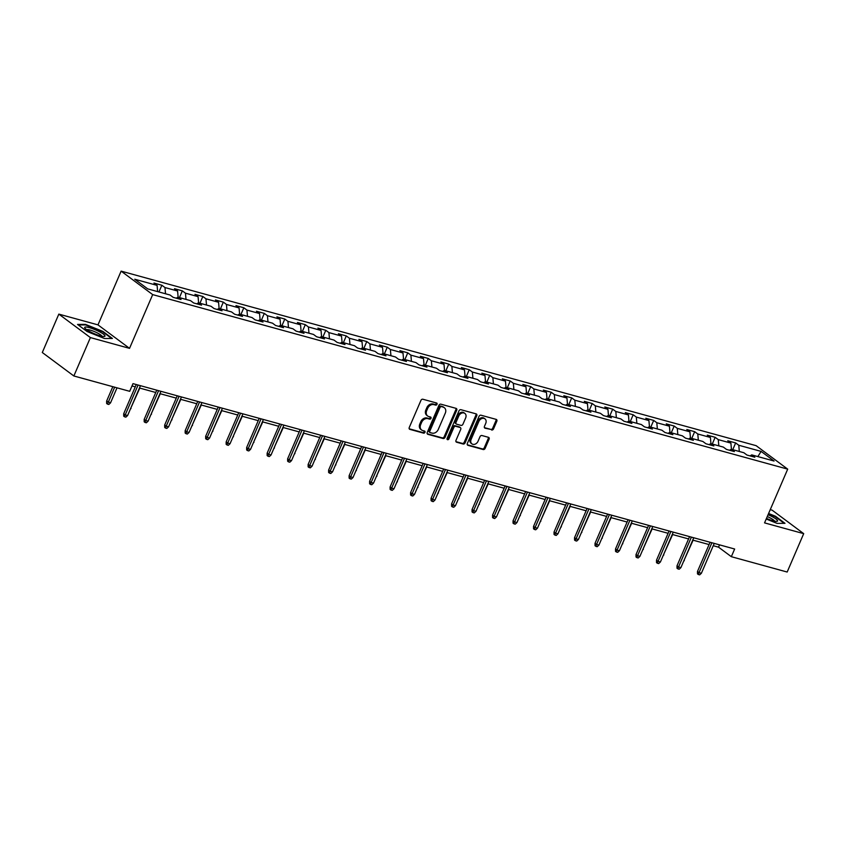 <?xml version="1.0" encoding="UTF-8"?>
<svg xmlns="http://www.w3.org/2000/svg" width="846" height="846" viewBox="0 0 846 846"><rect width="100%" height="100%" fill="white"/><g stroke="black" fill="none" stroke-linecap="round" stroke-linejoin="round"><path stroke-width="1.27" d="M437.022 404.303A1.163 0.909 126.6 0 0 436.578 403.003L422.873 399.238A1.671 1.301 126.6 0 0 420.938 400.391L409.253 427.516A1.671 1.301 126.6 0 0 409.898 429.377L423.592 433.152A1.163 0.909 126.6 0 0 424.502 431.037L422.725 430.551A5.34 4.167 126.6 0 1 421.625 430.011A5.34 4.167 126.6 0 1 420.684 424.597L421.657 422.334A5.34 4.167 126.6 0 1 427.854 418.643L429.631 419.13A1.163 0.909 126.6 0 0 430.54 417.025L428.763 416.528A5.34 4.167 126.6 0 1 427.653 415.999A5.34 4.167 126.6 0 1 426.722 410.574L427.695 408.311A5.34 4.167 126.6 0 1 433.892 404.631L435.669 405.118A1.163 0.909 126.6 0 0 437.022 404.303M427.653 415.999L426.807 415.365A5.34 4.167 126.6 0 1 425.866 409.94L426.839 407.677A5.34 4.167 126.6 0 1 433.046 403.997L434.812 404.483A1.163 0.909 126.6 0 0 436.25 402.908M409.21 428.795L422.746 432.518A1.163 0.909 126.6 0 0 424.174 430.942M421.625 430.011L420.769 429.377A5.34 4.167 126.6 0 1 419.828 423.962L420.8 421.699A5.34 4.167 126.6 0 1 427.008 418.009L428.774 418.495A1.163 0.909 126.6 0 0 430.212 416.93M491.6 430.011A1.671 1.301 126.6 0 0 493.546 428.859L496.824 421.245A1.671 1.301 126.6 0 0 496.179 419.383L480.962 415.206A1.671 1.301 126.6 0 0 479.026 416.359L467.341 443.484A1.671 1.301 126.6 0 0 467.986 445.345L483.193 449.533A1.671 1.301 126.6 0 0 485.139 448.38L489.094 439.18A1.671 1.301 126.6 0 0 488.459 437.319L481.945 435.531A1.671 1.301 126.6 0 0 480.01 436.684L478.043 441.242A4.463 3.479 126.6 0 1 471.931 443.875A4.463 3.479 126.6 0 1 471.148 439.349L478.836 421.488A4.463 3.479 126.6 0 1 484.948 418.855A4.463 3.479 126.6 0 1 485.731 423.381L484.451 426.363A1.671 1.301 126.6 0 0 485.096 428.224L490.754 429.377A1.671 1.301 126.6 0 0 492.689 428.224L495.968 420.61A1.671 1.301 126.6 0 0 496.01 419.341M764.551 522.881L803.7 533.646L787.171 572.033L731.335 556.689L734.645 549.012L132.991 383.64L129.692 391.317L73.856 375.973L90.395 337.586L129.533 348.351L152.682 294.609L787.7 469.139L764.551 522.881M456.724 410.225A1.671 1.301 126.6 0 0 456.079 408.364L440.861 404.177A1.671 1.301 126.6 0 0 438.926 405.329L427.241 432.465A1.671 1.301 126.6 0 0 427.886 434.326L443.093 438.503A1.671 1.301 126.6 0 0 445.038 437.35L456.724 410.225L455.867 409.591A1.671 1.301 126.6 0 0 455.909 408.311M460.911 409.697L476.129 413.874A1.671 1.301 126.6 0 1 476.774 415.735L465.089 442.87A1.671 1.301 126.6 0 1 463.143 444.023L456.639 442.225A1.671 1.301 126.6 0 1 455.994 440.364L460.732 429.366A1.671 1.301 126.6 0 0 460.097 427.505L455.772 426.321A1.671 1.301 126.6 0 0 453.837 427.473L448.898 438.926A1.163 0.909 126.6 0 1 447.1 438.429L458.976 410.849A1.671 1.301 126.6 0 1 460.911 409.697M152.682 294.609L121.126 271.132L756.134 445.673L787.7 469.139M732.752 449.681L735.66 442.934L727.772 440.777L730.891 443.093L718.275 439.624L715.166 437.308L707.277 435.14L710.397 437.456L697.781 433.987L694.672 431.672L686.793 429.504L689.902 431.82L677.286 428.362L674.177 426.046L666.299 423.878L669.408 426.194L656.803 422.725L653.683 420.409L645.805 418.241L648.914 420.557L636.308 417.089L633.189 414.773L625.31 412.605L628.419 414.921L615.814 411.463L612.694 409.147L604.816 406.979L607.925 409.295L595.32 405.826L592.211 403.51L584.322 401.342L587.441 403.658L574.825 400.19L571.716 397.874L563.827 395.717L566.947 398.032L554.331 394.564L551.222 392.248L543.344 390.08L546.453 392.396L533.837 388.927L530.728 386.611L522.849 384.444L525.958 386.759L513.353 383.301L510.233 380.986L502.355 378.818L505.464 381.134L492.858 377.665L489.739 375.349L481.86 373.181L484.97 375.497L472.364 372.029L469.244 369.713L461.366 367.555L464.475 369.871L451.87 366.403L448.761 364.087L440.872 361.919L443.991 364.235L431.375 360.766L428.266 358.45L420.377 356.282L423.497 358.598L410.881 355.14L407.772 352.824L399.894 350.656L403.003 352.972L390.387 349.504L387.278 347.188L379.399 345.02L382.508 347.336L369.903 343.867L366.783 341.551L358.905 339.383L362.014 341.699L349.409 338.241L346.289 335.925L338.411 333.758L341.52 336.074L328.914 332.605L325.795 330.289L317.916 328.121L321.025 330.437L308.42 326.968L305.311 324.653L297.422 322.495L300.542 324.811L287.926 321.343L284.816 319.027L276.928 316.859L280.047 319.175L267.431 315.706L264.322 313.39L256.444 311.222L259.553 313.538L246.937 310.08L243.828 307.764L235.949 305.596L239.058 307.912L226.453 304.444L223.333 302.128L215.455 299.96L218.564 302.276L205.959 298.807L202.839 296.491L194.961 294.334L198.07 296.65L185.464 293.181L182.345 290.865L174.466 288.698L177.586 291.013L164.97 287.545L161.861 285.229L153.972 283.061L157.092 285.377L134.757 279.243L147.722 288.888L170.057 295.021L173.166 297.337L181.044 299.505L177.935 297.189L176.254 298.183M735.66 442.934L738.77 445.25L761.104 451.394L774.069 461.038L751.734 454.894L754.844 457.21L746.965 455.042L743.856 452.726L731.24 449.268L734.36 451.584L726.471 449.416L723.362 447.1L710.746 443.632L713.865 445.948L705.976 443.78L702.867 441.464L690.251 437.995L693.371 440.311L685.482 438.143L682.373 435.827L669.768 432.369L672.877 434.685L664.998 432.518L661.879 430.202L649.273 426.733L652.382 429.049L644.504 426.881L641.384 424.565L628.779 421.097L631.888 423.412L624.01 421.255L620.901 418.939L608.285 415.471L611.394 417.787L603.515 415.619L600.406 413.303L587.79 409.834L590.91 412.15L583.021 409.982L579.912 407.666L567.296 404.208L570.416 406.524L562.527 404.356L559.418 402.04L546.802 398.572L549.921 400.888L542.032 398.72L538.923 396.404L526.318 392.935L529.427 395.251L521.548 393.094L518.429 390.778L505.823 387.309L508.932 389.625L501.054 387.457L497.934 385.142L485.329 381.673L488.438 383.989L480.56 381.821L477.451 379.505L464.835 376.047L467.944 378.363L460.065 376.195L456.956 373.879L444.34 370.411L447.46 372.726L439.571 370.559L436.462 368.243L423.846 364.774L426.966 367.09L419.077 364.922L415.968 362.606L403.352 359.148L406.471 361.464L398.582 359.296L395.473 356.98L382.868 353.512L385.977 355.828L378.099 353.66L374.979 351.344L362.374 347.875L365.483 350.191L357.604 348.034L354.485 345.718L341.879 342.249L344.988 344.565L337.11 342.397L334.001 340.081L321.385 336.613L324.494 338.929L316.615 336.761L313.506 334.445L300.89 330.987L304.01 333.303L296.121 331.135L293.012 328.819L280.396 325.35L283.516 327.666L275.627 325.499L272.518 323.183L259.902 319.714L263.021 322.03L255.132 319.873L252.023 317.557L239.418 314.088L242.527 316.404L234.649 314.236L231.529 311.92L218.924 308.452L222.033 310.768L214.154 308.6L211.035 306.284L198.429 302.826L201.538 305.142L193.66 302.974L190.551 300.658L177.935 297.189M731.441 449.321L730.891 443.093M718.825 445.853L718.275 439.624M731.24 449.268L729.559 450.262M710.947 443.685L710.397 437.456M698.331 440.216L697.781 433.987M710.746 443.632L709.075 444.626M690.452 438.048L689.902 431.82M677.836 434.59L677.286 428.362M690.251 437.995L688.581 439M669.958 432.422L669.408 426.194M657.353 428.954L656.803 422.725M669.768 432.369L668.086 433.364M649.464 426.786L648.914 420.557M636.858 423.317L636.308 417.089M649.273 426.733L647.592 427.738M628.969 421.16L628.419 414.921M616.364 417.691L615.814 411.463M628.779 421.097L627.098 422.101M608.486 415.523L607.925 409.295M595.87 412.055L595.32 405.826M608.285 415.471L606.603 416.465M587.991 409.887L587.441 403.658M575.375 406.429L574.825 400.19M587.79 409.834L586.109 410.839M567.497 404.261L566.947 398.032M554.881 400.793L554.331 394.564M567.296 404.208L565.625 405.202M547.002 398.625L546.453 392.396M534.386 395.156L533.837 388.927M546.802 398.572L545.131 399.566M526.508 392.999L525.958 386.759M513.903 389.53L513.353 383.301M526.318 392.935L524.636 393.94M506.014 387.362L505.464 381.134M493.408 383.894L492.858 377.665M505.823 387.309L504.142 388.303M485.519 381.726L484.97 375.497M472.914 378.268L472.364 372.029M485.329 381.673L483.648 382.678M465.036 376.1L464.475 369.871M452.42 372.631L451.87 366.403M464.835 376.047L463.153 377.041M444.541 370.463L443.991 364.235M431.925 366.995L431.375 360.766M444.34 370.411L442.659 371.405M424.047 364.827L423.497 358.598M411.431 361.369L410.881 355.14M423.846 364.774L422.175 365.779M403.553 359.201L403.003 352.972M390.937 355.732L390.387 349.504M403.352 359.148L401.681 360.142M383.058 353.565L382.508 347.336M370.453 350.096L369.903 343.867M382.868 353.512L381.186 354.516M362.564 347.939L362.014 341.699M349.958 344.47L349.409 338.241M362.374 347.875L360.692 348.88M342.07 342.302L341.52 336.074M329.464 338.834L328.914 332.605M341.879 342.249L340.198 343.243M321.586 336.666L321.025 330.437M308.97 333.208L308.42 326.968M321.385 336.613L319.703 337.617M301.091 331.04L300.542 324.811M288.475 327.571L287.926 321.343M300.89 330.987L299.209 331.981M280.597 325.403L280.047 319.175M267.981 321.935L267.431 315.706M280.396 325.35L278.725 326.345M260.103 319.777L259.553 313.538M247.487 316.309L246.937 310.08M259.902 319.714L258.231 320.719M239.608 314.141L239.058 307.912M227.003 310.672L226.453 304.444M239.418 314.088L237.737 315.082M219.114 308.504L218.564 302.276M206.509 305.046L205.959 298.807M218.924 308.452L217.242 309.456M198.62 302.879L198.07 296.65M186.014 299.41L185.464 293.181M198.429 302.826L196.748 303.82M178.136 297.242L177.586 291.013M165.52 293.774L164.97 287.545M157.642 291.606L157.092 285.377M129.533 348.351L97.977 324.875L58.829 314.12L90.395 337.586M58.829 314.12L42.3 352.507L73.856 375.973M803.7 533.646L772.144 510.17L770.251 509.652M97.977 324.875L121.126 271.132M713.252 545.712L718.54 547.172L731.335 556.689M131.997 385.956L135.275 386.855M139.453 388.007L155.77 392.491M159.947 393.644L176.264 398.128M180.441 399.27L196.758 403.754M200.936 404.906L217.253 409.39M221.43 410.532L237.737 415.016M241.914 416.169L258.231 420.652M262.408 421.805L278.725 426.289M282.902 427.431L299.22 431.915M303.397 433.067L319.714 437.551M323.891 438.693L340.208 443.188M344.385 444.33L360.703 448.814M364.88 449.966L381.186 454.45M385.364 455.592L401.681 460.076M405.858 461.229L422.175 465.712M426.352 466.865L442.67 471.349M446.847 472.491L463.164 476.975M467.341 478.127L483.658 482.611M487.835 483.753L504.153 488.237M508.33 489.39L524.636 493.874M528.813 495.026L545.131 499.51M549.308 500.652L565.625 505.136M569.802 506.289L586.119 510.773M590.297 511.915L606.614 516.409M610.791 517.551L627.108 522.035M631.285 523.188L647.602 527.671M651.78 528.813L668.086 533.297M672.263 534.45L688.581 538.934M692.758 540.086L709.075 544.57M757.879 456.586L761.104 451.394M739.319 451.489L738.77 445.25M751.734 454.894L750.053 455.899M719.544 544.856L718.54 547.172M158.953 291.976L161.861 285.229M179.447 297.602L182.345 290.865M199.942 303.238L202.839 296.491M220.436 308.864L223.333 302.128M240.92 314.5L243.828 307.764M261.414 320.137L264.322 313.39M281.908 325.763L284.816 319.027M302.403 331.399L305.311 324.653M322.897 337.036L325.795 330.289M343.391 342.662L346.289 335.925M363.886 348.298L366.783 341.551M384.37 353.924L387.278 347.188M404.864 359.561L407.772 352.824M425.358 365.197L428.266 358.45M445.853 370.823L448.761 364.087M466.347 376.459L469.244 369.713M486.841 382.085L489.739 375.349M507.336 387.722L510.233 380.986M527.819 393.358L530.728 386.611M548.314 398.984L551.222 392.248M568.808 404.621L571.716 397.874M589.302 410.257L592.211 403.51M609.797 415.883L612.694 409.147M630.291 421.52L633.189 414.773M650.786 427.145L653.683 420.409M671.269 432.782L674.177 426.046M691.764 438.418L694.672 431.672M712.258 444.044L715.166 437.308M104.481 338.516L112.402 338.474L102.895 331.399L85.467 324.378L77.546 324.43L87.053 331.505L104.481 338.516M766.222 519.01L777.062 523.378L784.993 523.325L775.486 516.261L768.602 513.49M85.245 324.906L85.467 324.378M427.198 433.734L442.247 437.868A1.671 1.301 126.6 0 0 444.182 436.716L455.867 409.591M441.369 406.683A1.163 0.909 126.6 0 0 440.015 407.486L429.757 431.301A1.163 0.909 126.6 0 0 430.212 432.602L432.073 433.12A5.34 4.167 126.6 0 0 438.281 429.43L445.292 413.155A5.34 4.167 126.6 0 0 444.351 407.73A5.34 4.167 126.6 0 0 443.241 407.19L440.523 406.048A1.163 0.909 126.6 0 0 439.159 406.852L440.015 407.486M429.356 431.968A1.163 0.909 126.6 0 1 428.911 430.667L439.159 406.852M444.351 407.73L443.505 407.095A5.34 4.167 126.6 0 0 442.395 406.556L443.241 407.19M440.523 406.048L442.395 406.556M455.952 441.644L462.297 443.389A1.671 1.301 126.6 0 0 464.232 442.236L475.917 415.1A1.671 1.301 126.6 0 0 475.96 413.831M460.436 427.674L459.59 427.04A1.671 1.301 126.6 0 0 459.241 426.87L454.926 425.686A1.671 1.301 126.6 0 0 452.98 426.839L448.052 438.291L448.898 438.926M447.005 439.116A1.163 0.909 126.6 0 0 448.052 438.291M465.649 417.945A4.463 3.479 126.6 0 0 464.866 413.419A4.463 3.479 126.6 0 0 458.754 416.052L456.047 422.344A1.671 1.301 126.6 0 0 456.681 424.206L461.007 425.39A1.671 1.301 126.6 0 0 462.942 424.237L465.649 417.945M464.866 413.419L464.01 412.785A4.463 3.479 126.6 0 0 457.898 415.418L458.754 416.052M456.332 424.036L455.486 423.402A1.671 1.301 126.6 0 1 455.19 421.71L457.898 415.418M484.409 427.632L490.754 429.377M484.948 418.855L484.092 418.22A4.463 3.479 126.6 0 0 477.979 420.853L478.836 421.488M471.931 443.875L471.074 443.241A4.463 3.479 126.6 0 1 470.291 438.714L477.979 420.853M467.299 444.763L482.347 448.898A1.671 1.301 126.6 0 0 484.282 447.745L488.248 438.545A1.671 1.301 126.6 0 0 488.279 437.276M110.53 402.876L108.806 404.473L107.484 404.113L106.638 403.479L106.628 401.078L110.53 402.876L117.002 387.838M107.484 404.113L114.644 387.182M106.628 401.078L112.825 386.685M136.269 384.549L123.685 413.768L125.219 414.91L138.088 385.046M127.587 415.555L125.864 417.152L124.552 416.792L125.219 414.91L127.587 415.555L140.447 385.691M124.552 416.792L123.696 416.158L123.685 413.768M105.01 335.851A11.051 2.009 23.3 0 0 94.308 329.358A11.051 2.009 23.3 0 0 84.674 327.666A11.051 2.009 23.3 0 0 84.97 328.206A11.051 2.009 23.3 0 0 94.043 333.599A11.051 2.009 23.3 0 0 104.206 336.486A11.051 2.009 23.3 0 0 105.01 335.851M101.932 336.253L101.932 336.253A8.365 1.523 23.3 0 0 94.837 331.759A8.365 1.523 23.3 0 0 86.694 329.697M78.244 324.959L85.636 324.906L102.514 331.706L111.619 338.474M766.487 518.397A11.051 2.009 23.3 0 0 772.969 520.745A11.051 2.009 23.3 0 0 776.787 521.348A11.051 2.009 23.3 0 0 768.073 514.706M768.432 513.882L775.105 516.568L784.2 523.336M774.524 521.115A8.365 1.523 23.3 0 0 767.28 516.557M130.665 408.407L139.812 388.103M131.024 408.502L130.369 409.115M151.159 414.043L160.296 393.739M151.519 414.138L150.852 414.741M156.764 390.175L144.18 419.405L145.713 420.536L158.583 390.672M148.082 421.192L146.358 422.789L145.036 422.429L145.713 420.536L148.082 421.192L160.941 391.328M145.036 422.429L144.19 421.794L144.18 419.405M177.258 395.812L164.674 425.03L166.207 426.173L179.066 396.309M168.576 426.828L166.852 428.425L165.53 428.065L166.207 426.173L168.576 426.828L181.435 396.954M165.53 428.065L164.684 427.431L164.674 425.03M171.653 419.669L180.79 399.365M172.002 419.764L171.347 420.377M192.148 425.305L201.285 405.001M192.497 425.401L191.841 426.014M212.642 430.931L221.779 410.638M212.991 431.037L212.335 431.64M197.753 401.438L185.168 430.667L186.702 431.809L199.561 401.945M189.07 432.454L187.336 434.051L186.025 433.691L186.702 431.809L189.07 432.454L201.93 402.59M186.025 433.691L185.168 433.057L185.168 430.667M218.247 407.074L205.663 436.293L207.196 437.435L220.055 407.571M209.554 438.091L207.83 439.687L206.519 439.328L207.196 437.435L209.554 438.091L222.424 408.227M206.519 439.328L205.663 438.693L205.663 436.293M238.741 412.711L226.157 441.929L227.69 443.071L240.55 413.208M230.049 443.716L228.325 445.324L227.014 444.954L227.69 443.071L230.049 443.716L242.918 413.853M227.014 444.954L226.157 444.319L226.157 441.929M259.225 418.336L246.641 447.566L248.185 448.708L261.044 418.833M250.543 449.353L248.819 450.95L247.508 450.59L248.185 448.708L250.543 449.353L263.402 419.489M247.508 450.59L246.651 449.956L246.641 447.566M279.719 423.973L267.135 453.192L268.668 454.334L281.538 424.47M271.037 454.989L269.314 456.586L268.002 456.227L268.668 454.334L271.037 454.989L283.896 425.126M268.002 456.227L267.146 455.592L267.135 453.192M300.214 429.609L287.629 458.828L289.163 459.97L302.033 430.106M291.532 460.615L289.808 462.212L288.486 461.853L289.163 459.97L291.532 460.615L304.391 430.751M288.486 461.853L287.64 461.218L287.629 458.828M320.708 435.235L308.124 464.454L309.657 465.596L322.516 435.732M312.026 466.252L310.302 467.849L308.98 467.489L309.657 465.596L312.026 466.252L324.885 436.388M308.98 467.489L308.134 466.855L308.124 464.454M341.202 440.872L328.618 470.09L330.151 471.233L343.011 441.369M332.52 471.878L330.786 473.485L329.475 473.115L330.151 471.233L332.52 471.878L345.38 442.014M329.475 473.115L328.618 472.48L328.618 470.09M361.697 446.498L349.112 475.727L350.646 476.869L363.505 447.005M353.004 477.514L351.28 479.111L349.969 478.751L350.646 476.869L353.004 477.514L365.874 447.65M349.969 478.751L349.112 478.117L349.112 475.727M382.191 452.134L369.607 481.353L371.14 482.495L383.999 452.631M373.498 483.151L371.775 484.747L370.463 484.388L371.14 482.495L373.498 483.151L386.368 453.287M370.463 484.388L369.607 483.753L369.607 481.353M402.675 457.771L390.091 486.989L391.635 488.131L404.494 458.268M393.993 488.777L392.269 490.373L390.958 490.014L391.635 488.131L393.993 488.777L406.852 458.913M390.958 490.014L390.101 489.379L390.091 486.989M423.169 463.397L410.585 492.626L412.118 493.757L424.988 463.894M414.487 494.413L412.763 496.01L411.452 495.65L412.118 493.757L414.487 494.413L427.346 464.549M411.452 495.65L410.596 495.016L410.585 492.626M443.664 469.033L431.079 498.252L432.613 499.394L445.482 469.53M434.981 500.049L433.258 501.646L431.936 501.287L432.613 499.394L434.981 500.049L447.841 470.175M431.936 501.287L431.09 500.652L431.079 498.252M464.158 474.659L451.574 503.888L453.107 505.03L465.966 475.166M455.476 505.675L453.752 507.272L452.43 506.913L453.107 505.03L455.476 505.675L468.335 475.812M452.43 506.913L451.584 506.278L451.574 503.888M484.652 480.295L472.068 509.514L473.601 510.656L486.461 480.792M475.97 511.312L474.236 512.909L472.925 512.549L473.601 510.656L475.97 511.312L488.829 481.448M472.925 512.549L472.068 511.915L472.068 509.514M505.147 485.932L492.562 515.151L494.096 516.293L506.955 486.429M496.454 516.938L494.73 518.545L493.419 518.175L494.096 516.293L496.454 516.938L509.324 487.074M493.419 518.175L492.562 517.541L492.562 515.151M525.641 491.558L513.057 520.787L514.59 521.929L527.449 492.055M516.948 522.574L515.225 524.171L513.913 523.811L514.59 521.929L516.948 522.574L529.818 492.71M513.913 523.811L513.057 523.177L513.057 520.787M546.125 497.194L533.54 526.413L535.084 527.555L547.944 497.691M537.443 528.211L535.719 529.808L534.408 529.448L535.084 527.555L537.443 528.211L550.302 498.347M534.408 529.448L533.551 528.813L533.54 526.413M566.619 502.831L554.035 532.049L555.568 533.192L568.438 503.328M557.937 533.837L556.213 535.433L554.902 535.074L555.568 533.192L557.937 533.837L570.796 503.973M554.902 535.074L554.045 534.439L554.035 532.049M233.136 436.568L242.273 416.264M233.485 436.663L232.83 437.276M253.62 442.204L262.768 421.9M253.98 442.299L253.324 442.902M274.115 447.83L283.262 427.526M274.474 447.925L273.818 448.539M294.609 453.467L303.746 433.163M294.968 453.562L294.302 454.175M315.103 459.103L324.24 438.799M315.452 459.198L314.797 459.801M335.598 464.729L344.734 444.425M335.947 464.824L335.291 465.437M356.092 470.365L365.229 450.061M356.441 470.461L355.785 471.063M376.586 475.991L385.723 455.698M376.935 476.097L376.28 476.7M397.07 481.628L406.217 461.324M397.43 481.723L396.774 482.336M417.564 487.264L426.701 466.96M417.924 487.359L417.268 487.962M438.059 492.89L447.196 472.586M438.418 492.985L437.752 493.599M458.553 498.527L467.69 478.223M458.902 498.622L458.246 499.235M479.048 504.153L488.184 483.859M479.396 504.258L478.741 504.861M499.542 509.789L508.679 489.485M499.891 509.884L499.235 510.498M520.036 515.426L529.173 495.122M520.385 515.521L519.73 516.123M540.52 521.051L549.667 500.747M540.88 521.147L540.224 521.76M561.014 526.688L570.151 506.384M561.374 526.783L560.718 527.396M581.509 532.324L590.645 512.02M581.868 532.42L581.202 533.022M587.113 508.457L574.529 537.675L576.063 538.817L588.932 508.954M578.431 539.473L576.708 541.07L575.386 540.71L576.063 538.817L578.431 539.473L591.291 509.609M575.386 540.71L574.54 540.076L574.529 537.675M607.608 514.093L595.024 543.312L596.557 544.454L609.416 514.59M598.926 545.099L597.191 546.706L595.88 546.336L596.557 544.454L598.926 545.099L611.785 515.235M595.88 546.336L595.034 545.702L595.024 543.312M602.003 537.95L611.14 517.646M602.352 538.045L601.696 538.659M628.102 519.719L615.518 548.948L617.051 550.09L629.91 520.227M619.42 550.735L617.686 552.332L616.374 551.973L617.051 550.09L619.42 550.735L632.279 520.872M616.374 551.973L615.518 551.338L615.518 548.948M622.497 543.587L631.634 523.283M622.846 543.682L622.191 544.285M648.596 525.355L636.012 554.574L637.546 555.716L650.405 525.852M639.904 556.372L638.18 557.969L636.869 557.609L637.546 555.716L639.904 556.372L652.774 526.508M636.869 557.609L636.012 556.975L636.012 554.574M642.992 549.213L652.129 528.919M643.341 549.318L642.685 549.921M669.091 530.992L656.507 560.211L658.04 561.353L670.899 531.489M660.398 561.998L658.674 563.595L657.363 563.235L658.04 561.353L660.398 561.998L673.268 532.134M657.363 563.235L656.507 562.601L656.507 560.211M663.486 554.849L672.623 534.545M663.835 554.944L663.179 555.558M689.575 536.618L676.99 565.847L678.534 566.979L691.394 537.115M680.893 567.634L679.169 569.231L677.858 568.872L678.534 566.979L680.893 567.634L693.752 537.77M677.858 568.872L677.001 568.237L676.99 565.847M683.97 560.486L693.117 540.182M684.329 560.581L683.674 561.184M710.069 542.254L697.485 571.473L699.018 572.615L711.888 542.751M701.387 573.271L699.663 574.868L698.352 574.508L699.018 572.615L701.387 573.271L714.246 543.396M698.352 574.508L697.495 573.874L697.485 571.473M433.046 403.997L433.892 404.631M426.839 407.677L427.695 408.311M425.866 409.94L426.722 410.574M428.774 418.495L429.631 419.13M427.008 418.009L427.854 418.643M420.8 421.699L421.657 422.334M419.828 423.962L420.684 424.597M422.746 432.518L423.592 433.152M409.284 428.933L409.898 429.377M434.812 404.483L435.669 405.118M444.182 436.716L445.038 437.35M442.247 437.868L443.093 438.503M427.272 433.871L427.886 434.326M428.911 430.667L429.757 431.301M475.917 415.1L476.774 415.735M464.232 442.236L465.089 442.87M462.297 443.389L463.143 444.023M456.026 441.781L456.639 442.225M459.241 426.87L460.097 427.505M454.926 425.686L455.772 426.321M452.98 426.839L453.837 427.473M455.19 421.71L456.047 422.344M484.483 427.769L485.096 428.224M470.291 438.714L471.148 439.349M488.248 438.545L489.094 439.18M484.282 447.745L485.139 448.38M482.347 448.898L483.193 449.533M467.373 444.89L467.986 445.345M495.968 420.61L496.824 421.245M492.689 428.224L493.546 428.859M429.112 431.851L429.969 432.486"/></g></svg>
